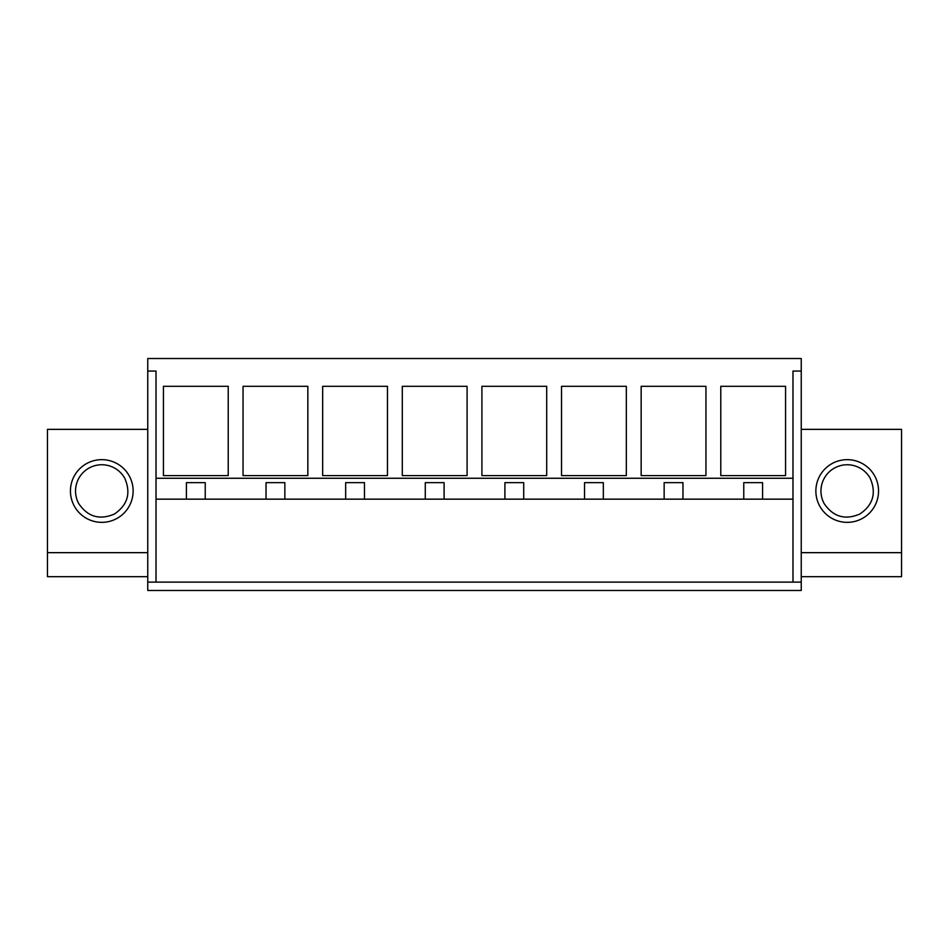 <?xml version="1.0" encoding="UTF-8"?>
<svg xmlns="http://www.w3.org/2000/svg" width="949" height="949" viewBox="0 0 949 949"><rect width="100%" height="100%" fill="white"/><g stroke="black" fill="none" stroke-linecap="round" stroke-linejoin="round"><path stroke-width="1.42" d="M147.759 552.662L47.45 552.662L47.45 576.695L147.759 576.695M801.241 429.363L901.55 429.363L901.55 576.695L801.241 576.695M147.759 429.363L47.45 429.363L47.45 552.662M70.44 491.013A31.353 31.353 0 0 1 101.78 459.66A31.353 31.353 0 0 1 133.133 491.013A31.353 31.353 0 0 1 101.78 522.353A31.353 31.353 0 0 1 70.44 491.013M147.759 582.117L147.759 590.48L801.241 590.48L801.241 582.117L147.759 582.117L147.759 358.52L801.241 358.52L801.241 371.059L792.984 371.059L792.984 478.26L156.016 478.26L156.016 499.162L792.984 499.162L792.984 582.117M147.759 371.059L156.016 371.059L156.016 478.26M228.223 475.615L163.43 475.615L163.43 386.302L228.223 386.302L228.223 475.615M402.293 475.615L402.293 386.302L467.086 386.302L467.086 475.615L402.293 475.615M546.707 475.615L546.707 386.302L481.914 386.302L481.914 475.615L546.707 475.615M243.051 475.615L243.051 386.302L307.844 386.302L307.844 475.615L243.051 475.615M322.672 475.615L322.672 386.302L387.465 386.302L387.465 475.615L322.672 475.615M705.949 475.615L641.156 475.615L641.156 386.302L705.949 386.302L705.949 475.615M626.328 386.302L561.535 386.302L561.535 475.615L626.328 475.615L626.328 386.302M785.57 386.302L720.777 386.302L720.777 475.615L785.57 475.615L785.57 386.302M156.016 582.117L156.016 499.162M901.55 552.662L801.241 552.662M878.56 491.013A31.353 31.353 0 0 1 847.22 522.353A31.353 31.353 0 0 1 815.867 491.013A31.353 31.353 0 0 1 847.22 459.66A31.353 31.353 0 0 1 878.56 491.013M801.241 582.117L801.241 371.059M792.984 478.26L792.984 499.162M186.419 499.162L186.419 482.65L205.233 482.65L205.233 499.162M266.04 499.162L266.04 482.65L284.854 482.65L284.854 499.162M345.661 499.162L345.661 482.65L364.475 482.65L364.475 499.162M425.282 499.162L425.282 482.65L444.096 482.65L444.096 499.162M504.904 499.162L504.904 482.65L523.718 482.65L523.718 499.162M584.525 499.162L584.525 482.65L603.339 482.65L603.339 499.162M664.146 499.162L664.146 482.65L682.96 482.65L682.96 499.162M743.767 499.162L743.767 482.65L762.581 482.65L762.581 499.162M78.743 503.599C87.759 516.837 99.633 520.325 114.378 514.05C127.617 505.034 131.104 493.16 124.829 478.415A26.264 26.264 0 0 0 89.194 467.964A26.264 26.264 0 0 0 78.743 503.599M824.171 503.599C833.186 516.837 845.061 520.325 859.806 514.05C873.044 505.034 876.532 493.16 870.257 478.415A26.264 26.264 0 0 0 834.622 467.964A26.264 26.264 0 0 0 824.171 503.599"/></g></svg>
